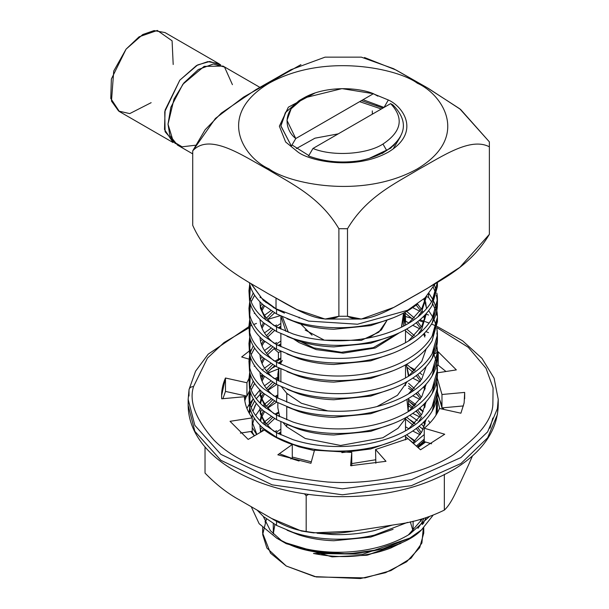 <?xml version="1.0" encoding="UTF-8"?>
<svg xmlns="http://www.w3.org/2000/svg" width="609" height="609" viewBox="0 0 609 609"><rect width="100%" height="100%" fill="white"/><g stroke="black" fill="none" stroke-linecap="round" stroke-linejoin="round"><path stroke-width="0.91" d="M390.78 548.016L400.6 542.962L390.78 548.016C366.557 557.151 340.796 558.971 313.475 553.467C340.796 558.971 366.557 557.151 390.78 548.016L402.366 542.391L400.159 543.662L366.648 555.271L331.798 556.816L286.23 543.662L276.768 538.204L259.137 523.694L251.251 506.711M417.919 528.368L421.816 522.674L423.91 518.411L421.816 522.674L417.919 528.368M422.425 518.838L408.395 534.923L422.425 518.838M287.052 530.226L298.882 534.915C309.623 538.371 321.286 540.305 333.869 540.731L370.706 537.077L393.109 529.32L370.706 537.077L333.869 540.731C321.286 540.305 309.623 538.371 298.882 534.915L287.052 530.226M413.062 442.796L405.51 436.653L413.062 442.796M406.675 434.757L414.447 441.434L406.675 434.757M417.667 445.027L418.535 446.123L417.667 445.027M280.878 431.918L278.222 433.593L280.878 431.918M424.07 440.794L423.62 439.728L424.07 440.794M420.492 433.989L416.267 428.492L420.492 433.989M413.062 425.173L405.556 419.061L413.062 425.173M406.675 417.135L414.447 423.811L406.675 417.135M417.667 427.404L421.352 432.618L417.667 427.404M275.991 432.42L280.878 429.185L275.991 432.42M279.166 415.353L278.222 415.97L279.166 415.353M274.583 418.589L267.61 425.173L274.583 418.589M264.504 429.33L263.887 430.335L264.504 429.33M424.808 425.173L423.62 422.106L424.808 425.173M420.492 416.366L416.267 410.869L420.492 416.366M413.062 407.55L408.555 403.668L413.062 407.55M408.555 400.935L414.447 406.188L408.555 400.935M417.667 409.781L421.352 414.995L417.667 409.781M424.404 421.306L425.234 423.811L424.404 421.306M261.954 431.454L263.423 428.416L261.954 431.454M266.491 423.811L272.642 417.447L266.491 423.811M275.991 414.798L278.48 413.069L275.991 414.798M274.583 400.966L267.61 407.55L274.583 400.966M264.504 411.707L262.03 416.366L264.504 411.707M261.489 417.728L260.492 421.139L261.489 417.728M259.936 425.151L260.568 432.253L259.898 425.112M424.808 407.55L423.62 404.483L424.808 407.55M420.492 398.743L416.267 393.247L420.492 398.743M413.062 389.927L408.555 386.045L413.062 389.927M408.555 383.312L414.447 388.565L408.555 383.312M417.667 392.158L421.352 397.373L417.667 392.158M424.404 403.683L425.234 406.188L424.404 403.683M426.178 419.38L421.816 431.827L412.856 442.994L421.816 431.827L426.178 419.38M261.231 431.872L260.424 428.881L261.231 431.872M260.089 420.728L261.033 416.366L260.089 420.728M261.489 415.003L263.423 410.793L261.489 415.003M266.491 406.188L272.642 399.824L266.491 406.188M275.991 397.175L277.833 395.873L275.991 397.175M274.583 383.343L267.61 389.927L274.583 383.343M264.504 394.084L262.03 398.743L264.504 394.084M261.489 400.105L260.492 403.516L261.489 400.105M259.936 407.528L260.424 413.991L266.087 426.018L260.424 413.991L259.898 407.49M287.052 442.111L298.882 446.8L314.381 450.622L298.882 446.8L287.052 442.111M341.847 452.639L370.706 448.955L393.109 441.205L370.706 448.955L341.847 452.639M417.919 422.631L421.816 416.937L417.919 422.631M424.808 389.927L423.62 386.86L424.808 389.927M420.492 381.12L416.267 375.624L420.492 381.12M413.062 372.305L407.543 367.638L413.062 372.305M406.675 364.266L414.447 370.942L406.675 364.266M417.667 374.535L421.352 379.75L417.667 374.535M424.404 386.06L425.234 388.565L424.404 386.06M426.178 401.757L421.816 414.204L408.395 429.185L421.816 414.204L426.178 401.757M273.974 431.286L272.665 430.198C265.966 424.412 261.878 418.101 260.424 411.258C261.878 418.101 265.966 424.412 272.665 430.198L273.974 431.286M260.089 403.105L261.033 398.743L260.089 403.105M261.489 397.38L263.423 393.17L261.489 397.38M266.491 388.565L272.642 382.201L266.491 388.565M275.991 379.552L277.833 378.25L275.991 379.552M280.878 361.426L278.222 363.101L280.878 361.426M274.583 365.72L267.61 372.305L274.583 365.72M264.504 376.461L262.03 381.12L264.504 376.461M259.936 389.905L260.424 396.36L266.087 408.395L260.424 396.36L259.898 389.867M287.052 424.488L298.882 429.178C309.623 432.634 321.286 434.567 333.869 434.993L370.706 431.332L393.109 423.582L370.706 431.332L333.869 434.993C321.286 434.567 309.623 432.634 298.882 429.178L287.052 424.488M426.178 384.134L421.816 396.581L408.395 411.562L421.816 396.581L426.178 384.134M273.974 413.663L272.665 412.575C265.966 406.789 261.878 400.478 260.424 393.635C261.878 400.478 265.966 406.789 272.665 412.575L273.974 413.663M261.489 379.757L263.423 375.547L261.489 379.757M266.491 370.942L272.642 364.57L266.491 370.942M275.991 361.929L280.878 358.693L275.991 361.929M280.878 343.803L278.222 345.478L280.878 343.803M274.583 348.097L267.61 354.682L274.583 348.097M264.504 358.838L262.03 363.497L264.504 358.838M259.936 372.282L260.424 376.012L259.936 372.274M287.052 406.865L298.882 411.555C309.623 415.011 321.286 416.944 333.869 417.371L370.706 413.709L393.109 405.959L370.706 413.709L333.869 417.371C321.286 416.944 309.623 415.011 298.882 411.555L287.052 406.865M413.062 337.059L405.51 330.915L413.062 337.059M406.675 329.02L414.447 335.696L406.675 329.02M426.178 366.511L421.816 378.958L408.395 393.939L421.816 378.958L426.178 366.511M273.974 396.04L272.665 394.952C265.966 389.166 261.878 382.855 260.424 376.012C261.878 382.855 265.966 389.166 272.665 394.952L273.974 396.04M261.489 362.134L263.423 357.925L261.489 362.134M266.491 353.319L272.642 346.947L266.491 353.319M275.991 344.306L280.878 341.07L275.991 344.306M280.878 326.18L278.222 327.855L280.878 326.18M274.583 330.474L267.61 337.059L274.583 330.474M264.504 341.215L262.03 345.874L264.504 341.215M259.936 354.659L260.424 358.389L259.936 354.651M287.052 389.242L298.882 393.932C309.623 397.388 321.286 399.321 333.869 399.748L370.706 396.086L393.109 388.336L370.706 396.086L333.869 399.748C321.286 399.321 309.623 397.388 298.882 393.932L287.052 389.242M424.808 337.059L423.62 333.991M422.09 330.908L421.352 329.614M420.492 328.243L416.267 322.755M413.062 319.436L405.092 313.003L413.062 319.436M406.675 311.397L414.447 318.073L406.675 311.397M426.178 348.888L421.816 361.335L408.395 376.316L421.816 361.335L426.178 348.888M273.974 378.417L272.665 377.329C265.966 371.543 261.878 365.233 260.424 358.389C261.878 365.233 265.966 371.543 272.665 377.329L273.974 378.417M261.489 344.511L263.423 340.302L261.489 344.511M266.491 335.696L272.642 329.324L266.491 335.696M275.991 326.683L280.878 323.448L275.991 326.683M274.583 312.851L267.61 319.436L274.583 312.851M264.504 323.592L262.03 328.251L264.504 323.592M259.936 337.036L260.424 340.766L259.936 337.028M287.052 371.619L298.882 376.309C309.623 379.765 321.286 381.698 333.869 382.125L370.706 378.463L393.109 370.714L370.706 378.463L333.869 382.125C321.286 381.698 309.623 379.765 298.882 376.309L287.052 371.619M424.808 319.436L423.62 316.368L424.808 319.436M422.09 313.277L421.352 311.991L422.09 313.277M420.492 310.62L416.267 305.132L420.492 310.62M417.675 304.051L421.352 309.258L417.675 304.051M422.136 310.628L423.034 312.379L422.136 310.628M424.404 315.569L425.234 318.073L424.404 315.569M273.974 360.794L272.665 359.706C265.966 353.92 261.878 347.61 260.424 340.766C261.878 347.61 265.966 353.92 272.665 359.706L273.974 360.794M261.489 326.888L263.423 322.679L261.489 326.888M266.491 318.073L272.642 311.701L266.491 318.073M264.504 305.969L262.03 310.628L264.504 305.969M259.936 319.413L260.424 323.143L259.936 319.405M287.052 353.996L298.882 358.686C309.623 362.142 321.286 364.075 333.869 364.502L370.706 360.84L393.109 353.091L370.706 360.84L333.869 364.502C321.286 364.075 309.623 362.142 298.882 358.686L287.052 353.996M417.919 334.516L421.816 328.814L426.46 313.323L421.816 328.814L417.919 334.516M425.965 306.289L425.234 303.183M424.808 301.813L423.765 299.072M424.549 298.334L425.234 300.45L424.549 298.334M425.592 301.813L426.483 308.717L425.592 301.813M426.178 313.643L421.816 326.089L408.395 341.07L421.816 326.089L426.178 313.643M273.974 343.171L272.665 342.083C265.966 336.297 261.878 329.987 260.424 323.143C261.878 329.987 265.966 336.297 272.665 342.083L273.974 343.171M261.489 309.265L263.423 305.056L261.489 309.265M260.644 297.154L260.492 297.778L260.644 297.154M259.936 301.79L260.424 308.245L259.898 301.744M287.052 336.374L298.882 341.063C309.623 344.519 321.286 346.452 333.869 346.879L370.706 343.217L393.109 335.468L370.706 343.217L333.869 346.879C321.286 346.452 309.623 344.519 298.882 341.063L287.052 336.374M417.919 316.893L421.816 311.191L426.422 296.461L421.816 311.191L417.919 316.893M426.056 296.842L421.816 308.466L408.395 323.448L421.816 308.466L426.056 296.842M273.974 325.541L272.665 324.46C265.966 318.674 261.878 312.364 260.424 305.52C261.878 312.364 265.966 318.674 272.665 324.46L273.974 325.541M260.089 297.367L260.188 296.69L260.089 297.367M265.029 301.181L266.087 302.658L265.029 301.181M287.052 318.751L298.882 323.44C309.623 326.896 321.286 328.83 333.869 329.256L370.706 325.594L393.109 317.845L370.706 325.594L333.869 329.256C321.286 328.83 309.623 326.896 298.882 323.44L287.052 318.751M273.974 307.918L272.299 306.517L273.974 307.918M251.251 283.809L261.824 298.311L276.022 308.793L276.022 298.204L276.022 308.793L308.573 321.088L357.567 324.224L407.687 310.286L425.143 297.755L435.138 283.802L425.143 297.755L407.687 310.286L357.567 324.224L308.573 321.088L276.022 308.793L261.824 298.311L251.251 283.809M249.408 282.698L249.545 283.444C251.197 291.239 255.818 298.44 263.4 305.04L276.555 313.939L276.555 309.364L263.4 300.465L250.938 283.619L263.4 300.465L276.555 309.364L276.555 313.939L293.058 320.905C305.216 324.863 318.408 327.109 332.643 327.642C346.886 328.122 360.779 326.797 374.322 323.668C387.826 320.494 399.664 315.782 409.834 309.532L417.416 304.249L409.834 309.532C399.664 315.782 387.826 320.494 374.322 323.668C360.779 326.797 346.886 328.122 332.643 327.642C318.408 327.109 305.216 324.863 293.058 320.905L276.555 313.939L263.4 305.04C255.818 298.44 251.197 291.239 249.545 283.444L249.408 282.698M248.959 290.714L249.713 284.19L249.545 296.492C251.197 304.287 255.818 311.488 263.4 318.088L276.555 326.987L293.058 333.953C305.216 337.911 318.408 340.157 332.643 340.69C346.886 341.169 360.779 339.845 374.322 336.724C387.826 333.542 399.664 328.83 409.834 322.58C419.928 316.292 427.366 309.037 432.146 300.816L437.429 282.424L432.146 300.816C427.366 309.037 419.928 316.292 409.834 322.58C399.664 328.83 387.826 333.542 374.322 336.724C360.779 339.845 346.886 341.169 332.643 340.69C318.408 340.157 305.216 337.911 293.058 333.953L276.555 326.987L276.555 331.562L263.4 322.663C255.818 316.063 251.197 308.862 249.545 301.067C251.197 308.862 255.818 316.063 263.4 322.663L276.555 331.562L276.555 326.987L263.4 318.088C255.818 311.488 251.197 304.287 249.545 296.492L248.959 290.714L249.545 301.067L250.337 286.481L249.051 292.998M254.638 295.289L251.167 301.813L254.242 295.89M248.959 308.337L249.713 301.813L249.545 314.115C251.197 321.91 255.818 329.111 263.4 335.711L276.555 344.61L293.058 351.576C305.216 355.534 318.408 357.78 332.643 358.313C346.886 358.792 360.779 357.468 374.322 354.347C387.826 351.165 399.664 346.452 409.834 340.203C419.928 333.915 427.366 326.66 432.146 318.438C436.836 310.202 438.396 301.767 436.843 293.119L437.429 299.521L432.146 318.438C427.366 326.66 419.928 333.915 409.834 340.203C399.664 346.452 387.826 351.165 374.322 354.347C360.779 357.468 346.886 358.792 332.643 358.313C318.408 357.78 305.216 355.534 293.058 351.576L276.555 344.61L276.555 349.185L263.4 340.286C255.818 333.686 251.197 326.485 249.545 318.69C251.197 326.485 255.818 333.686 263.4 340.286L276.555 349.185L276.555 344.61L263.4 335.711C255.818 329.111 251.197 321.91 249.545 314.115L248.959 308.337L249.545 318.69L250.337 304.104L249.051 310.62M250.337 299.529L253.222 293.005L250.337 299.529M262.342 304.104L260.492 305.847M254.638 312.912L254.242 313.513M248.959 325.96L249.713 319.436L249.545 331.738C251.197 339.533 255.818 346.734 263.4 353.334L276.555 362.233L293.058 369.199C305.216 373.157 318.408 375.403 332.643 375.936C346.886 376.415 360.779 375.091 374.322 371.97C387.826 368.788 399.664 364.075 409.834 357.826C419.928 351.538 427.366 344.283 432.146 336.061C436.836 327.825 438.396 319.39 436.843 310.742L437.429 317.144L432.146 336.061C427.366 344.283 419.928 351.538 409.834 357.826C399.664 364.075 387.826 368.788 374.322 371.97C360.779 375.091 346.886 376.415 332.643 375.936C318.408 375.403 305.216 373.157 293.058 369.199L276.555 362.233L276.555 366.808L263.4 357.909C255.818 351.309 251.197 344.108 249.545 336.313C251.197 344.108 255.818 351.309 263.4 357.909L276.555 366.808L276.555 362.233L263.4 353.334C255.818 346.734 251.197 339.533 249.545 331.738L248.959 325.96L249.545 336.313L250.337 321.727L249.051 328.243M274.705 312.912L273.974 313.331L274.705 312.912M248.959 343.583L249.713 337.059L249.545 349.36C251.197 357.163 255.818 364.357 263.4 370.957L276.555 379.856L293.058 386.822C305.216 390.78 318.408 393.026 332.643 393.559C346.886 394.038 360.779 392.714 374.322 389.593C387.826 386.411 399.664 381.698 409.834 375.448C419.928 369.161 427.366 361.906 432.146 353.684C436.836 345.448 438.396 337.013 436.843 328.365L437.429 334.767L432.146 353.684C427.366 361.906 419.928 369.161 409.834 375.448C399.664 381.698 387.826 386.411 374.322 389.593C360.779 392.714 346.886 394.038 332.643 393.559C318.408 393.026 305.216 390.78 293.058 386.822L276.555 379.856L276.555 384.431L263.4 375.532C255.818 368.932 251.197 361.731 249.545 353.936C251.197 361.731 255.818 368.932 263.4 375.532L276.555 384.431L276.555 379.856L263.4 370.957C255.818 364.357 251.197 357.163 249.545 349.36L248.959 343.583L249.545 353.936L250.337 339.35L249.051 345.866M264.504 315.279L270.914 310.628M280.878 327.345L279.006 328.251L280.878 327.345M274.705 330.535L273.974 330.953L274.705 330.535M262.342 339.35L260.492 341.093M254.638 348.158L251.167 354.682L254.242 348.759M248.959 361.206L249.713 354.682L249.545 366.983C251.197 374.786 255.818 381.98 263.4 388.58L276.555 397.479L293.058 404.445C305.216 408.403 318.408 410.649 332.643 411.182C346.886 411.661 360.779 410.337 374.322 407.215C387.826 404.033 399.664 399.321 409.834 393.071C419.928 386.784 427.366 379.529 432.146 371.307C436.836 363.071 438.396 354.636 436.843 345.988L437.429 352.39L432.146 371.307C427.366 379.529 419.928 386.784 409.834 393.071C399.664 399.321 387.826 404.033 374.322 407.215C360.779 410.337 346.886 411.661 332.643 411.182C318.408 410.649 305.216 408.403 293.058 404.445L276.555 397.479L276.555 402.054L263.4 393.155C255.818 386.555 251.197 379.354 249.545 371.559C251.197 379.354 255.818 386.555 263.4 393.155L276.555 402.054L276.555 397.479L263.4 388.58C255.818 381.98 251.197 374.786 249.545 366.983L248.959 361.206L249.545 371.559L250.337 356.973L249.051 363.489M250.337 352.398L253.222 345.874L250.337 352.398M276.555 324.94L274.705 325.96M280.878 344.968L279.006 345.874L280.878 344.968M274.705 348.158L273.974 348.576L274.705 348.158M262.342 356.973L260.492 358.716M254.638 365.781L254.242 366.382M248.959 378.828L249.713 372.305L249.545 384.606C251.197 392.409 255.818 399.603 263.4 406.203L276.555 415.102L293.058 422.067C305.216 426.026 318.408 428.272 332.643 428.805C346.886 429.284 360.779 427.96 374.322 424.838C387.826 421.656 399.664 416.944 409.834 410.694C419.928 404.406 427.366 397.152 432.146 388.93C436.836 380.694 438.396 372.259 436.843 363.611L437.429 370.013L432.146 388.93C427.366 397.152 419.928 404.406 409.834 410.694C399.664 416.944 387.826 421.656 374.322 424.838C360.779 427.96 346.886 429.284 332.643 428.805C318.408 428.272 305.216 426.026 293.058 422.067L276.555 415.102L276.555 419.677L263.4 410.778C255.818 404.178 251.197 396.977 249.545 389.181C251.197 396.977 255.818 404.178 263.4 410.778L276.555 419.677L276.555 415.102L263.4 406.203C255.818 399.603 251.197 392.409 249.545 384.606L248.959 378.828L249.545 389.181L250.337 374.596L249.051 381.112M280.878 362.591L279.006 363.497L280.878 362.591M274.705 365.781L273.974 366.199L274.705 365.781M262.342 374.596L260.492 376.339M254.638 383.404L251.167 389.927L254.242 384.005M248.959 396.451L249.713 389.927L249.545 402.229C251.197 410.032 255.818 417.226 263.4 423.826L276.555 432.725L293.058 439.69C305.216 443.649 318.408 445.895 332.643 446.427C346.886 446.907 360.779 445.582 374.322 442.461C387.826 439.279 399.664 434.567 409.834 428.317C419.928 422.029 427.366 414.775 432.146 406.553C436.836 398.316 438.396 389.882 436.843 381.234L437.429 387.636L432.146 406.553C427.366 414.775 419.928 422.029 409.834 428.317C399.664 434.567 387.826 439.279 374.322 442.461C360.779 445.582 346.886 446.907 332.643 446.427C318.408 445.895 305.216 443.649 293.058 439.69L276.555 432.725L276.555 437.3L263.4 428.401C255.818 421.801 251.197 414.6 249.545 406.804C251.197 414.6 255.818 421.801 263.4 428.401L276.555 437.3L276.555 432.725L263.4 423.826C255.818 417.226 251.197 410.032 249.545 402.229L248.959 396.451L249.545 406.804L250.337 392.219L249.051 398.735M250.337 387.644L253.222 381.12L250.337 387.644M262.342 370.021L263.423 369.062L262.342 370.021M264.504 368.148L270.914 363.497L264.504 368.148M274.705 361.206L280.878 358.016L274.705 361.206M274.705 383.404L273.974 383.822M262.342 392.219L260.492 393.962M260.089 394.373L256.275 398.743M254.638 401.026L251.167 407.55L254.242 401.628M250.337 409.842L249.416 413.557L250.337 409.842M251.852 431.339L253.725 434.841L251.852 431.339M256.678 434.499L252.233 427.564L256.678 434.499M248.982 412.788L249.713 407.55L248.982 412.788M250.337 405.267L253.222 398.743L250.337 405.267M254.638 396.451L259.898 389.988L254.638 396.451M264.504 385.771L270.914 381.12L264.504 385.771M274.705 378.828L277.833 377.138L274.705 378.828M274.705 401.026L273.974 401.445M262.342 409.842L260.492 411.585M254.638 418.649L254.242 419.251M279.462 416.137L279.006 416.366L279.462 416.137M274.705 418.649L273.974 419.068L274.705 418.649M262.342 427.465L260.492 429.208L262.342 427.465M280.878 433.083L279.006 433.989L280.878 433.083M257.097 510.091L263.4 516.516L276.555 525.415L276.555 520.84L276.555 525.415L293.058 532.38C305.216 536.339 318.408 538.584 332.643 539.117C346.886 539.597 360.779 538.272 374.322 535.151L407.512 522.393L374.322 535.151C360.779 538.272 346.886 539.597 332.643 539.117C318.408 538.584 305.216 536.339 293.058 532.38L276.555 525.415L263.4 516.516L257.097 510.091M429.238 516.744L409.834 534.055C399.664 540.305 387.826 545.017 374.322 548.199C360.779 551.32 346.886 552.645 332.643 552.165C318.408 551.632 305.216 549.387 293.058 545.428L286.139 542.908C321.735 562.046 398.667 554.624 421.55 529.838L432.946 515.42L421.55 529.838L409.834 538.082L382.338 549.105L348.257 553.939L314.153 551.366L286.139 542.908L276.768 538.204L286.23 543.662L276.768 538.204L286.139 542.908L293.058 545.428C305.216 549.387 318.408 551.632 332.643 552.165C346.886 552.645 360.779 551.32 374.322 548.199C387.826 545.017 399.664 540.305 409.834 534.055L429.238 516.744M392.143 525.125L374.322 530.576C360.779 533.697 346.886 535.022 332.643 534.542L317.22 533.248L332.643 534.542C346.886 535.022 360.779 533.697 374.322 530.576L392.143 525.125M416.328 446.07L424.245 439.104L416.328 446.07M437.361 407.55L436.843 403.432L437.292 413.001L437.429 405.259L436.021 415.14L436.843 398.857L437.429 405.259M436.843 403.432L436.31 401.026L436.843 403.432M424.245 434.529L413.481 443.55L424.245 434.529M375.555 459.787L351.766 463.601L375.555 459.787M311.321 461.843L292.274 457.054L311.321 461.843M437.361 389.927L436.843 385.809C438.396 394.457 436.836 402.892 432.146 411.128C427.366 419.35 419.928 426.604 409.834 432.892C399.664 439.142 387.826 443.854 374.322 447.036C360.779 450.158 346.886 451.482 332.643 451.003C318.408 450.47 305.216 448.224 293.058 444.266L276.555 437.3L293.058 444.266C305.216 448.224 318.408 450.47 332.643 451.003C346.886 451.482 360.779 450.158 374.322 447.036C387.826 443.854 399.664 439.142 409.834 432.892C419.928 426.604 427.366 419.35 432.146 411.128L437.429 392.211L437.429 387.636M436.843 385.809L436.31 383.404L436.843 385.809M437.361 372.305L436.843 368.186C438.396 376.834 436.836 385.269 432.146 393.505C427.366 401.727 419.928 408.982 409.834 415.269C399.664 421.519 387.826 426.231 374.322 429.414C360.779 432.535 346.886 433.859 332.643 433.38C318.408 432.847 305.216 430.601 293.058 426.643L276.555 419.677L293.058 426.643C305.216 430.601 318.408 432.847 332.643 433.38C346.886 433.859 360.779 432.535 374.322 429.414C387.826 426.231 399.664 421.519 409.834 415.269C419.928 408.982 427.366 401.727 432.146 393.505L437.429 374.588L437.429 370.013M437.361 354.682L436.843 350.563C438.396 359.211 436.836 367.646 432.146 375.882C427.366 384.104 419.928 391.359 409.834 397.647C399.664 403.896 387.826 408.609 374.322 411.791C360.779 414.912 346.886 416.236 332.643 415.757C318.408 415.224 305.216 412.978 293.058 409.02L276.555 402.054L293.058 409.02C305.216 412.978 318.408 415.224 332.643 415.757C346.886 416.236 360.779 414.912 374.322 411.791C387.826 408.609 399.664 403.896 409.834 397.647C419.928 391.359 427.366 384.104 432.146 375.882L437.429 356.965L437.429 352.39M437.361 337.059L436.843 332.94C438.396 341.58 436.836 350.023 432.146 358.259C427.366 366.481 419.928 373.736 409.834 380.024C399.664 386.273 387.826 390.986 374.322 394.16C360.779 397.289 346.886 398.613 332.643 398.134C318.408 397.601 305.216 395.355 293.058 391.397L276.555 384.431L293.058 391.397C305.216 395.355 318.408 397.601 332.643 398.134C346.886 398.613 360.779 397.289 374.322 394.16C387.826 390.986 399.664 386.273 409.834 380.024C419.928 373.736 427.366 366.481 432.146 358.259L437.429 339.342L437.429 334.767M428.66 310.62L432.862 317.152L428.66 310.62M433.989 319.436L436.31 325.96L433.989 319.436M437.361 319.436L432.146 340.637C427.366 348.858 419.928 356.113 409.834 362.401C399.664 368.651 387.826 373.363 374.322 376.537C360.779 379.666 346.886 380.99 332.643 380.511C318.408 379.978 305.216 377.732 293.058 373.774L276.555 366.808L293.058 373.774C305.216 377.732 318.408 379.978 332.643 380.511C346.886 380.99 360.779 379.666 374.322 376.537C387.826 373.363 399.664 368.651 409.834 362.401C419.928 356.113 427.366 348.858 432.146 340.637L437.429 321.719L437.429 317.144M436.843 315.317L436.31 312.912L436.843 315.317M435.641 310.628L432.862 304.104L435.641 310.628M428.53 297.405L431.553 301.813L428.53 297.405L428.53 294.109L428.53 297.405L426.414 296.56M429.033 293.508L432.862 299.529L429.033 293.508M433.989 301.813L436.31 308.337L433.989 301.813M437.361 301.813L436.843 297.694C438.396 306.335 436.836 314.777 432.146 323.014C427.366 331.235 419.928 338.49 409.834 344.778C399.664 351.028 387.826 355.74 374.322 358.914C360.779 362.043 346.886 363.367 332.643 362.888C318.408 362.355 305.216 360.109 293.058 356.151L276.555 349.185L293.058 356.151C305.216 360.109 318.408 362.355 332.643 362.888C346.886 363.367 360.779 362.043 374.322 358.914C387.826 355.74 399.664 351.028 409.834 344.778C419.928 338.49 427.366 331.235 432.146 323.014L437.429 304.097L437.429 299.521M436.843 297.694L436.31 295.289L436.843 297.694M435.641 293.005L433.311 287.364L435.641 293.005M434.453 285.248L436.31 290.714L434.453 285.248M437.361 284.19L437.209 282.561L432.146 305.391C427.366 313.612 419.928 320.867 409.834 327.155C399.664 333.405 387.826 338.117 374.322 341.291C360.779 344.42 346.886 345.745 332.643 345.265C318.408 344.732 305.216 342.486 293.058 338.528L276.555 331.562L293.058 338.528C305.216 342.486 318.408 344.732 332.643 345.265C346.886 345.745 360.779 344.42 374.322 341.291C387.826 338.117 399.664 333.405 409.834 327.155C419.928 320.867 427.366 313.612 432.146 305.391L437.429 286.474L437.429 281.898M284.464 313.125L276.555 309.364L284.464 313.125M263.217 516.356L270.373 530.667L281.815 540.899L270.373 530.667L263.217 516.356M426.133 517.749L422.73 524.151M313.475 553.467L362.865 554.198L409.834 538.082M410.283 437.589L415.003 440.863M419.083 443.877L420.164 444.699M410.283 419.966L415.003 423.24M419.083 426.254L423.103 429.368M420.004 434.712L412.742 431.012M408.875 428.812L405.51 426.764M410.283 402.343L415.003 405.617M419.083 408.631L423.103 411.745M420.004 417.089L412.742 413.389M408.875 411.189L408.334 410.869M420.004 399.466L412.742 395.766M420.004 381.843L412.742 378.143M428.53 332.651L426.414 331.806M420.004 328.974L412.742 325.275M408.875 323.075L405.51 321.027M428.53 315.028L426.414 314.183M420.004 311.351L412.742 307.652M420.195 519.447L421.063 521.197L420.195 519.447M421.748 522.796L422.357 524.501M423.293 528.17L421.9 543.03L411.052 558.179L390.871 570.61L365.057 577.88L316.353 576.967L286.23 566.005L266.894 548.039L262.677 534.535L266.445 518.982L264.991 521.943M274.887 524.494L273.289 533.895L273.274 523.565M413.016 530.957L410.314 521.806M364.471 57.52L396.132 70.05L428.333 88.374L460.602 109.453L489.362 141.851L489.362 146.815C470.498 136.85 442.492 156.247 418.627 169.386C394.541 183.941 366.374 196.913 347.495 228.718L347.495 316.269L338.893 316.269L325.061 319.055L296.834 309.578L267.952 293.568C291.886 306.738 319.969 326.249 338.893 316.269L338.893 228.71C319.969 196.882 291.886 183.964 267.952 169.5C242.215 155.28 209.359 132.541 192.726 150.842L192.726 225.36C209.359 262.867 242.215 278.069 267.952 293.568C242.215 278.069 209.359 262.867 192.726 225.36L192.726 150.842L215.403 118.45L243.577 97.09L300.937 64.638M347.495 316.269C366.374 326.272 394.541 306.723 418.627 293.454C442.492 279.044 470.498 266.103 489.362 234.351L489.362 141.851L459.765 108.798L426.627 87.384L393.604 68.71L361.327 57.147L325.061 57.147L290.836 69.738L255.917 89.63L221.371 113.061L205.164 129.709L192.726 150.842C209.359 132.541 242.215 155.28 267.952 169.5C291.886 183.964 319.969 196.882 338.893 228.71L347.495 228.718C366.374 196.913 394.541 183.941 418.627 169.386C442.492 156.247 470.498 136.85 489.362 146.815L489.362 234.351L459.833 267.351L426.955 288.628L393.787 307.408L361.327 319.055L347.495 316.269L347.495 228.718L338.893 228.71L338.893 316.269L347.495 316.269M269.026 168.868C287.737 183.111 361.442 199.973 417.348 168.868C471.229 136.591 442.02 94.037 417.348 83.235C398.636 68.984 324.932 52.123 269.026 83.235C215.144 115.504 244.354 158.058 269.026 168.868C244.354 158.058 215.144 115.504 269.026 83.235C324.932 52.123 398.636 68.984 417.348 83.235C442.02 94.037 471.229 136.591 417.348 168.868C361.442 199.973 287.737 183.111 269.026 168.868L267.952 169.5L269.026 168.868M388.336 99.99C403.356 106.56 421.131 132.465 388.336 152.113C354.309 171.045 309.441 160.784 298.052 152.113L285.629 141.981L279.356 126.192L288.354 107.184L315.188 92.926L288.354 107.184L279.356 126.192L285.629 141.981L298.052 152.113C309.441 160.784 354.309 171.045 388.336 152.113C421.131 132.465 403.356 106.56 388.336 99.99L371.201 92.926L388.336 99.99L384.035 107.435L363.04 99.693L384.035 107.435L388.336 99.99M280.901 316.109L285.91 331.342L280.901 316.109M294.254 339.449L299.126 342.616L316.299 349.627L343.095 353.151L375.304 348.005L399.337 332.796L375.304 348.005L343.095 353.151L316.299 349.627L299.126 342.616L294.254 339.449M403.546 326.142L405.51 317.175L404.955 312.348L403.546 326.142M324.369 340.18L305.132 330.009L324.369 340.18L361.32 340.37L378.806 332.171L386.882 320.547L381.181 330.086L368.757 337.904L381.432 329.827L386.882 320.547L381.432 329.827L368.757 337.904M393.345 145.947L394.662 144.211L393.345 145.947M381.333 108.996L359.637 101.665L381.333 108.996M338.261 133.858L314.96 138.19L296.362 148.588M259.845 87.331L223.046 66.084L204.144 66.366L182.852 84.27L170.847 107.26L168.008 124.19L169.85 135.533L177.447 145.064L192.726 153.879M195.223 145.254L182.068 146.815L173.306 141.585L168.008 124.19L173.991 99.115L183.872 82.953L198.29 69.54L213.333 63.991L224.538 67.066L232.425 84.659M489.362 142.476L489.362 146.815M262.639 527.577L262.639 533.119L270.503 553.162L286.23 566.005L314.64 576.609L360.421 578.55L385.588 572.666L406.629 561.787L419.685 547.712L423.75 533.119L423.75 527.714M401.171 543.068L367.623 555.096L332.377 556.87L286.23 543.662M361.449 100.614L382.947 108.059L361.449 100.614M393.132 149.007L400.44 136.682M276.555 430.677L274.705 431.697M276.555 342.562L274.705 343.583M270.914 345.874L264.504 350.525M436.31 361.206L433.989 354.682M270.914 328.251L264.504 332.902M266.087 320.281L260.424 308.245M425.234 335.696L424.404 333.192M421.352 326.881L417.667 321.666M428.53 420.773L430.023 422.821M312.029 335.171L300.747 324.026M403.577 313.079L403.995 317.175L401.46 327.2L403.577 313.079M396.482 334.075L373.363 347.648L341.443 352.261L313.841 347.914L296.362 339.556L313.841 347.914L341.443 352.261L373.363 347.648L396.482 334.075M288.316 332.286L282.401 316.794L288.316 332.286M299.118 317.175L299.141 318.05M286.755 426.802L305.292 438.51L340.591 445.476L382.848 437.764L398.096 428.241L406.454 417.264L398.096 428.241L382.848 437.764L340.591 445.476L305.292 438.51L286.755 426.802L286.755 424.374L286.755 426.802L283.368 422.966M406.919 399.375L408.205 411.676L408.555 398.423M277.833 402.724L277.833 407.771L279.691 416.701M286.755 419.799L286.755 406.751L286.755 419.799M286.755 402.176L286.755 393.292L281.64 386.943L286.755 393.292L286.755 402.176M278.907 381.067L277.833 374.261L278.755 367.943L278.907 381.067M282.393 360.414L280.878 362.888M406.317 364.471L408.555 374.261L408.464 376.271L406.317 364.471M407.337 381.516L397.464 395.287L376.956 406.576L397.464 395.287L407.337 381.516M327.848 410.938L301.356 403.249L286.755 393.292L301.356 403.249L327.848 410.938M287.357 393.878L286.755 394.716M390.62 103.629C404.201 118.123 401.651 131.59 382.962 144.044L386.692 150.499C406.66 136.15 408.723 120.94 392.889 104.885L390.62 103.629L312.965 148.467C332.514 156.658 366.945 154.48 382.962 144.044C401.651 131.59 404.201 118.123 390.62 103.629L392.889 104.885C408.723 120.94 406.66 136.15 386.692 150.499C379.24 155.219 370.28 158.629 359.828 160.723C341.55 163.41 324.468 161.827 308.573 155.965L312.965 148.467L390.62 103.629M372.32 110.891L372.32 113.624L372.32 110.891M303.427 98.125L299.126 100.607L285.339 112.68L280.878 125.812L291.376 146.038L295.768 138.54L286.968 120.369L291.163 108.76L303.427 98.125L341.953 88.625L373.424 93.702L377.816 96.131L373.424 93.702L295.768 138.54L373.424 93.702C359.63 87.688 326.074 84.91 303.427 98.125C280.536 111.203 285.347 130.577 295.768 138.54L291.376 146.038L280.878 126.048L285.819 112.003L301.386 99.366M359.325 160.822L359.828 160.723L359.325 160.822M373.188 113.693L372.32 113.624L373.188 113.693M376.423 105.89L376.986 105.212M382.155 153.491L385.002 151.534L382.155 153.491M386.692 150.499L382.962 144.044C366.945 154.48 332.514 156.658 312.965 148.467L308.573 155.965C324.468 161.827 341.55 163.41 359.828 160.723C370.28 158.629 379.24 155.219 386.692 150.499M457.001 489.773C452.601 499.662 448.384 506.437 444.342 510.098L444.342 474.358L444.342 510.098C448.384 506.437 452.601 499.662 457.001 489.773L468.702 464.553L457.001 489.773M246.919 408.418L249.157 404.384L246.919 408.418M249.812 403.379L252.902 399.306M437.391 393.97L441.746 404.985L437.391 393.97M442.309 407.87L442.484 409.126L442.309 407.87M442.751 409.187L442.705 407.832L442.751 409.187M252.56 423.94L254.349 418.208L252.56 423.94M255.635 415.505L260.66 408.251L255.635 415.505M262.936 405.8L263.788 404.962L262.936 405.8M264.869 403.95L271.226 398.941L264.869 403.95M274.903 396.566L277.833 394.883L274.903 396.566M276.669 384.485L267.937 390.308L276.669 384.485M262.304 395.393L261.215 396.573M256.275 403.31L252.933 411.281L255.102 405.495M252.263 414.577L252.012 417.561L252.263 414.577M252.233 422.022L256.846 434.407L252.233 422.022M276.669 402.107L267.937 407.931L276.669 402.107M418.139 395.477L415.863 393.551L418.139 395.477M412.179 390.75L408.555 388.314L412.179 390.75M408.555 399.367L415.909 404.635L408.555 399.367M419.791 408.038L423.202 411.547L419.791 408.038M259.898 426.772L260.66 425.874L259.898 426.772M262.936 423.422L263.788 422.585L262.936 423.422M264.869 421.573L271.226 416.564L264.869 421.573M274.903 414.189L278.298 412.255L274.903 414.189M418.139 413.1L415.863 411.174L418.139 413.1M412.179 408.373L408.555 405.937L412.179 408.373M409.842 415.262L417.371 420.575L409.842 415.262M421.458 424.176L424.153 426.97L421.458 424.176M424.245 440.596L417.424 447.044M417.759 447.349L424.602 441.738M439.66 408.502L437.064 397.289M425.47 441.989L418.002 447.562M291.315 458.585L299.08 461.028L279.379 453.697M418.025 447.585L425.607 442.035L418.025 447.585M443.512 409.355L443.489 407.756L443.512 409.355M275.534 366.245L270.929 368.841L275.534 366.245M245.503 395.842L244.529 398.545L245.503 395.842M250.756 431.507L254.311 435.869L250.756 431.507M254.509 435.755L251.091 431.454M244.81 400.829L246.455 396.048M266.742 373.644L278.519 368.826M409.75 415.315L410.755 415.84M410.512 415.681L409.781 415.3M397.098 524.357L353.418 531.117L397.098 524.357C413.42 522.256 429.162 517.505 444.342 510.098C429.162 517.505 413.42 522.256 397.098 524.357M271.591 518.457L239.611 499.997L271.591 518.457C283.459 525.742 294.992 530.081 306.175 531.474C321.255 534.184 337.005 534.07 353.418 531.117L313.353 532.86L306.175 531.474L306.175 495.726L306.175 531.474L301.326 530.995L271.591 518.457M308.542 494.432L306.175 495.726L304.485 493.853M205.027 446.976L205.027 473.079C216.081 484.498 227.606 493.473 239.611 499.997C227.606 493.473 216.081 484.498 205.027 473.079L205.027 446.976M468.702 464.553L472.409 456.027M279.729 368.422L268.181 372.959M460.914 413.206L464.134 402.884L460.914 413.206L439.454 408.456C436.562 415.604 431.492 422.197 424.245 428.226L444.722 434.24L420.514 449.792L407.984 438.67L375.555 449.503L385.999 461.317L350.586 465.679L351.766 452.434L314.503 450.188L310.925 463.297L277.833 454.809L292.274 444.486C281.396 440.695 272.109 435.877 264.413 430.03L248.175 439.416L230.042 421.321L252.233 417.873C247.292 411.113 244.689 404.056 244.415 396.718L221.722 398.804C221.181 391.77 222.43 384.835 225.475 378.014L246.934 382.757L248.959 378.471L246.934 382.757L246.934 396.154L225.475 391.412L222.917 398.697L225.475 391.412L246.934 396.154L249.5 390.909L246.934 396.154L246.934 382.757L225.475 378.014L225.475 391.412L225.475 378.014L221.6 395.606L221.722 398.804L244.415 396.718C244.689 404.056 247.292 411.113 252.233 417.873L252.233 431.279L240.403 433.113L252.233 431.279L252.233 417.873L230.042 421.321L248.175 439.416L264.413 430.03C272.109 435.877 281.396 440.695 292.274 444.486L292.274 457.892L290.79 458.958L292.274 457.892L292.274 444.486L277.833 454.809L310.925 463.297L314.503 450.188L351.766 452.434L351.766 465.839L351.766 452.434L350.586 465.679L385.999 461.317L375.555 449.503L407.984 438.67L420.514 449.792L444.722 434.24L424.245 428.226C431.492 422.197 436.562 415.604 439.454 408.456L460.914 413.206M492.864 418.018L489.971 428.157M375.844 463.236L375.555 449.503L375.844 463.236M431.621 443.794L424.245 441.632L424.245 428.226L424.245 441.632L431.621 443.794M463.472 405.921L441.974 407.901L437.429 391.884L441.974 407.901L441.974 394.495L464.667 392.409L464.134 402.884L464.667 392.409L464.667 398.804L464.667 392.409L441.974 394.495L437.247 378.151L441.974 394.495L441.974 407.901L463.472 405.921M445.986 371.505L438.214 365.202L437.178 365.796L438.214 365.202L445.986 371.505M193.525 386.601C188.82 401.498 195.679 419.38 214.102 440.246C236.3 462.779 274.134 476.702 327.589 482.016C378.334 485.419 427.252 471.83 453.568 454.657C479.047 436.432 492.148 419.753 492.864 404.612L493.069 387.826L486.051 368.308L468.268 347.305L436.927 327.642L468.268 347.305L486.051 368.308L493.069 387.826L492.864 404.612C492.148 419.753 479.047 436.432 453.568 454.657C427.252 471.83 378.334 485.419 327.589 482.016C274.134 476.702 236.3 462.779 214.102 440.246C195.679 419.38 188.82 401.498 193.525 386.601L207.441 358.13L224.005 342.57L249.089 327.817L224.005 342.57L207.441 358.13L193.525 386.601C190.792 386.669 189.285 387.819 188.996 390.049L188.996 396.002L188.996 390.049C189.285 387.819 190.792 386.669 193.525 386.601M423.742 322.222L419.266 320.646M411.813 318.286L405.503 316.528M249.614 377.314L250.68 375.593M249.035 359.135L241.666 356.973L249.111 351.127L241.666 356.973L249.035 359.135M249.835 350.624L251.388 349.574M263.743 342.464L265.174 341.763M273.951 348.592L278.404 352.542L280.878 351.347L278.404 352.542L278.404 359.219L278.404 352.542L273.951 348.592M437.429 352.246L438.214 351.796L456.347 369.891L437.429 372.83L456.347 369.891L438.214 351.796L438.214 365.202L438.214 351.796L437.429 352.246M253.778 384.751L254.752 383.586M260.789 377.542L262.144 376.392L262.144 374.771L262.144 376.392M262.144 363.763L262.144 363.23L262.144 363.763M410.588 367.296L415.323 370.028M419.67 372.898L421.976 374.588M188.242 402.305L188.158 405.289L194.865 431.332L220.877 460.29L272.154 484.848L342.403 494.797L411.357 485.685L460.944 463.51L487.626 437.818L497.393 414.569L498.231 405.289L497.393 414.569L487.626 437.818L460.944 463.51L411.357 485.685L342.403 494.797L272.154 484.848L220.877 460.29L194.865 431.332L188.158 405.289L188.158 399.329L194.865 425.379L220.877 454.329L272.154 478.887L342.403 488.837L411.357 479.725L460.944 457.557L487.626 431.865L497.393 408.609L487.626 431.865L460.944 457.557L411.357 479.725L342.403 488.837L272.154 478.887L220.877 454.329L194.865 425.379L188.158 399.329L189.041 389.509L195.58 371.193L208.171 354.187L248.959 326.584M188.158 405.289C188.272 420.332 194.081 434.438 205.576 447.607C213.12 456.156 222.666 463.784 234.221 470.498C262.213 486.355 295.616 495.048 334.44 496.579C380.831 497.629 420.598 488.624 453.751 469.569C482.686 451.886 497.515 430.456 498.231 405.289L498.231 399.329L497.393 408.609L498.231 399.329L494.097 378.204L481.97 358.358L462.627 340.834L437.11 326.447M437.133 352.421L434.255 354.08M249.698 359.333L251.403 359.828M218.745 63.602L165.009 32.574L154.047 30.595L142.757 34.523L126.071 49.154L111.363 79.041L110.769 98.468L119.41 111.554L173.146 142.582L164.506 129.496L165.1 110.069L179.807 80.175L196.494 65.551L207.783 61.623L218.745 63.602L220.793 65.018L209.694 61.479L197.674 64.919L179.807 80.175L164.742 111.744L165.1 131.719L175.4 143.648M151.146 102.677L129.74 113.601L118.641 111.074L111.477 101.071L113.731 71.04L126.071 49.154L139.088 36.814L157.312 30.45L172.088 40.811L173.192 64.501M280.878 421.839L280.878 434.887M280.878 439.462L280.878 439.865M405.51 419.144L405.51 430.829M405.51 435.405L405.51 439.865M280.878 317.175L280.878 329.149M280.878 333.724L280.878 346.772M280.878 351.347L280.878 364.395M280.878 368.97L280.878 382.018M405.51 317.175L405.51 325.092M405.51 329.667L405.51 342.715M405.51 364.913L405.51 377.961M405.51 382.536L405.51 385.634M361.327 319.055L325.061 319.055M423.75 523.139L423.75 522.507M398.073 140.329L390.62 148.261L369.161 158.393M308.816 155.554L292.016 144.95M413.115 521.19L413.115 530.865M408.555 376.195L408.555 374.261M277.833 398.149L277.833 385.101M277.833 380.526L277.833 374.261M301.699 531.056L311.778 532.631M434.56 325.328L431.522 324.064M429.094 323.097L426.094 321.955M425.485 321.727L425.006 321.552M424.153 321.248L419.944 319.786M280.117 315.736L267.64 319.39M256.473 323.417L253.725 324.528M251.745 325.366L249.248 326.454"/></g></svg>
